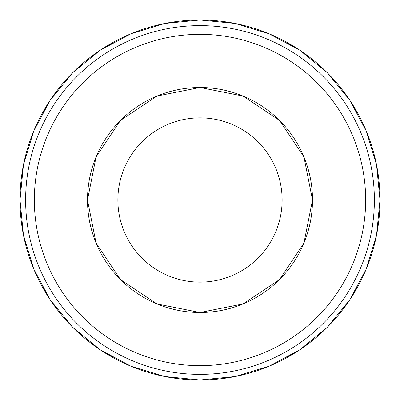 <?xml version="1.0" encoding="UTF-8"?>
<svg xmlns="http://www.w3.org/2000/svg" width="400" height="400" viewBox="0 0 400 400"><rect width="100%" height="100%" fill="white"/><g stroke="black" fill="none" stroke-linecap="round" stroke-linejoin="round"><path stroke-width="0.6" d="M20 200A180 180 0 0 0 200 380A180 180 0 0 0 380 200A180 180 0 0 0 200 20A180 180 0 0 0 20 200A180 180 0 0 0 200 380A180 180 0 0 0 380 200A180 180 0 0 0 200 20A180 180 0 0 0 20 200M282.125 200A82.125 82.125 0 0 0 200 117.875A82.125 82.125 0 0 0 117.875 200A82.125 82.125 0 0 0 200 282.125A82.125 82.125 0 0 0 282.125 200M246.35 373.93L246.35 373.93C231.235 377.94 215.86 379.965 200.225 380A180 180 0 0 1 199.775 380C184.14 379.965 168.765 377.94 153.65 373.93L153.65 373.93M87.5 200A112.5 112.5 0 0 1 200 87.5A112.5 112.5 0 0 1 312.5 200A112.5 112.5 0 0 1 200 312.5A112.5 112.5 0 0 1 87.5 200L96.065 156.95L120.45 120.45L156.95 96.065L200 87.5L243.05 96.065L279.55 120.45L303.935 156.95L312.5 200L303.935 243.05L279.55 279.55L243.05 303.935L200 312.5L156.95 303.935L120.45 279.55L96.065 243.05L87.5 200M200 374.375A174.375 174.375 0 0 0 374.375 200A174.375 174.375 0 0 0 200 25.625A174.375 174.375 0 0 0 25.625 200A174.375 174.375 0 0 0 200 374.375A174.375 174.375 0 0 1 25.625 200A174.375 174.375 0 0 1 200 25.625M200 365.655A165.655 165.655 0 0 0 365.655 200A165.655 165.655 0 0 0 200 34.345A165.655 165.655 0 0 0 34.345 200A165.655 165.655 0 0 0 200 365.655M200 20L164.885 23.46L131.12 33.7L100 50.335L72.72 72.72L50.335 99.995L33.7 131.115L23.46 164.885L20 200L23.46 235.115L33.7 268.885L50.335 300.005L72.725 327.28L100 349.665L131.12 366.3L164.885 376.54L200 380L235.115 376.54L268.885 366.3L300.005 349.665L327.28 327.28L349.665 300L366.3 268.885L376.54 235.115L380 200L376.54 164.885L366.3 131.115L349.665 99.995L327.28 72.72L300 50.335L268.885 33.7L235.115 23.46L200 20M200 312.5L243.05 303.935L279.55 279.55L303.935 243.05L312.5 200L303.935 243.05L279.55 279.55L243.05 303.935L200 312.5L243.05 303.935L279.55 279.55L303.935 243.05L312.5 200"/></g></svg>
